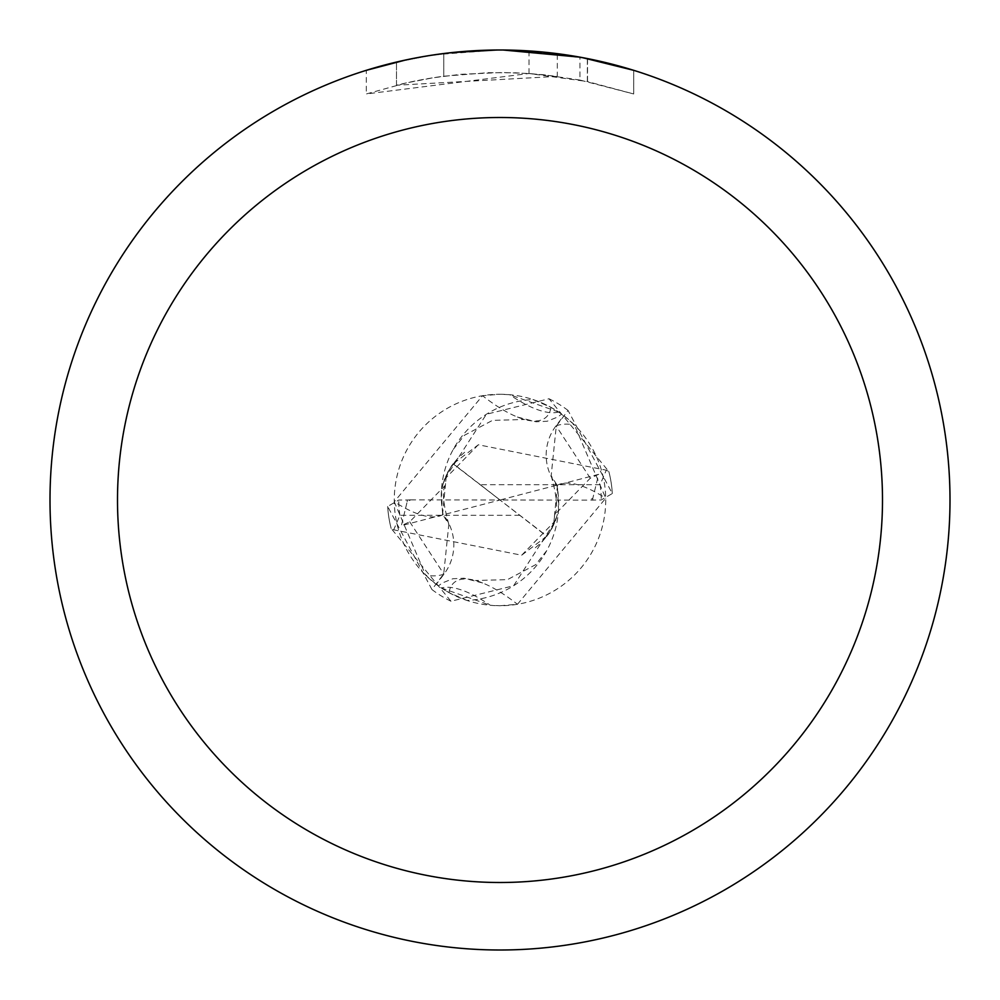 <?xml version="1.0" encoding="UTF-8"?>
<svg xmlns="http://www.w3.org/2000/svg" width="1000" height="1000" viewBox="0 0 1000 1000"><rect width="100%" height="100%" fill="white"/><g stroke="black" fill="none" stroke-linecap="round" stroke-linejoin="round"><path stroke-width="0.75" stroke-dasharray="5 3.75" d="M443.088 514.5A96.525 96.525 0 0 1 532.987 399.538L551.013 407.375L561.6 414.05L558.638 412.013L509.65 394.7L500 394.263A105.738 105.738 0 0 1 605.737 500A105.738 105.738 0 0 1 500 605.737L517.463 604.288L605.725 498.237L574.362 424.837L563.737 415.637L555.95 425.95A48.375 48.375 0 0 0 556.912 485.5A96.525 96.525 0 0 1 467.013 600.462A105.738 105.738 0 0 1 436.262 584.362L444.05 574.05A48.375 48.375 0 0 0 443.088 514.5A122.425 41.062 -130.9 0 1 394.275 501.763L425.637 575.163L436.262 584.362M532.987 399.538A105.738 105.738 0 0 1 563.737 415.637M500 50.012A449.988 449.988 0 0 1 949.987 500A449.988 449.988 0 0 1 500 949.987A450 450 0 0 1 50 500A450 450 0 0 1 500 50A450 450 0 0 1 950 500A450 450 0 0 1 500 950A449.988 449.988 0 0 1 50.012 500A449.988 449.988 0 0 1 500 50.012M557.312 53.663L503.188 50.012L529 50.963L587.35 58.562L587.35 81.538L529.012 73.5L366.325 93.95L406.238 82.925L433.387 77.737L460.8 74.312L502.212 72.513L529.825 73.55L557.312 76.375L557.312 53.663M587.325 58.562L582.062 57.55M633.688 70.325L579.925 57.162L579.938 80.05L633.688 93.963L633.713 70.325L633.713 93.963L587.325 81.538M515.312 50.263L555.413 53.425M557.312 76.375L396.488 85.237A427.488 427.488 0 0 1 443.762 76.225L488.15 72.675L515.65 72.8L543.225 74.7L579.938 80.05M443.762 53.525L443.762 76.225L443.762 53.525A450 450 0 0 0 396.5 62.062L432.725 55.062M451.375 52.638L449.25 52.875M474.175 50.75L503.188 50.012L468.438 51.112L430.812 55.35L393.675 62.737L366.3 70.325L366.3 93.963M396.5 85.225L396.5 62.062L396.488 85.237M405.538 60.025L431.2 55.287M443.762 53.537L467.013 51.212M503.188 50.012L496.812 50.012L503.188 50.012M587.35 81.538L587.35 58.562M529.012 73.5L529.012 50.938M434.55 54.787L496.812 50.012M551.013 407.375A116.175 38.963 -130.9 0 1 524.562 419.487A116.175 38.963 -130.9 0 1 517.362 417.025A116.175 38.963 -130.9 0 1 482.537 395.712L394.275 501.763M558.638 412.013A122 40.912 -130.9 0 1 509.65 394.7M467.013 600.462L448.988 592.625L441.362 587.987A122 40.912 49.1 0 1 490.35 605.3L500 605.737A105.738 105.738 0 0 1 394.263 500A105.738 105.738 0 0 1 500 394.263L482.537 395.712M556.912 485.5A122.425 41.062 49.1 0 1 605.725 498.237M448.988 592.625A116.175 38.963 49.1 0 1 475.438 580.513A116.175 38.963 49.1 0 1 482.638 582.975A116.175 38.963 49.1 0 1 517.463 604.288M441.362 587.987L490.35 605.3M553.575 525.125L546.962 536.175L500 500L546.725 536.25L521.65 555.225L393.7 529.812L391.163 528.462L450.988 601.237L513.625 585.737L555.775 520.337L558.562 509.513L557.413 485.7L551.175 475.763L556.263 426.138L568.05 410.438L612.312 493.537L601.25 499.95L589.3 500.15L592.825 498.275L598.638 474.325L590.25 478.237L554.675 514.725L553.575 525.125M553.6 525.1L557.413 485.688M555.775 520.337L521.65 555.225M407.163 500L410.7 499.85L407.175 501.725L401.362 525.675L409.75 521.763L445.325 485.275L446.425 474.875L453.038 463.825L500 500L480.288 484.688L600.087 484.688L606.287 470.188L608.837 471.538L549.012 398.762L486.375 414.263L444.225 479.663L441.438 490.487L442.587 514.3L448.825 524.237L443.738 573.862L431.95 589.562L387.688 506.463L398.75 500.05L407.163 500L407.175 501.712M480.288 484.688L453.275 463.75L478.35 444.775L606.3 470.188M478.338 444.75L444.225 479.663M446.4 474.9L442.587 514.312M519.712 515.312L399.913 515.312L393.713 529.812M450.988 601.237A112.475 112.475 0 0 1 431.95 589.562M549.012 398.762A112.475 112.475 0 0 1 568.05 410.438M391.163 528.462A112.5 112.5 0 0 1 387.688 506.463A112.5 112.5 0 0 0 391.163 528.462M410.7 499.85L500 500L401.362 525.675M598.638 474.325L500 500L589.3 500.15M608.837 471.538A112.5 112.5 0 0 1 612.312 493.537A112.5 112.5 0 0 0 608.837 471.538M444.05 574.05A169.037 56.688 -130.9 0 1 425.637 575.163M555.95 425.95A169.037 56.688 49.1 0 1 574.362 424.837M592.837 500.025L592.825 498.288M590.288 478.2L556.25 426.125M409.712 521.8L443.75 573.875M399.913 515.312A101.25 101.25 0 0 1 398.75 500.05M600.087 484.688A101.25 101.25 0 0 1 601.25 499.95M587.537 58.6L587.537 81.575M453.25 449.4L464.35 435.325L492.512 420.375L524.562 419.487M517.362 417.025L535.975 421.788L547.137 421.25L557.9 416.95L561.6 414.05M546.75 550.6L535.65 564.675L507.488 579.625L475.438 580.513M482.638 582.975L464.025 578.212L452.863 578.75L442.1 583.05L438.4 585.95M535.388 547.712L542.163 541.775L548.562 534.012L554.775 522.5L557.25 514.925L552.112 528.162L543.625 540.2M554.712 514.738C558.075 509.3 556.9 496.3 551.188 475.75M445.288 485.262C441.925 490.7 443.1 503.7 448.812 524.25M464.625 452.287L457.837 458.225L451.438 465.988L445.238 477.45L442.75 485.075L447.887 471.812L456.388 459.787"/><path stroke-width="1.5" d="M500 117.5A382.5 382.5 0 0 1 882.5 500A382.5 382.5 0 0 1 500 882.5A382.5 382.5 0 0 1 117.5 500A382.5 382.5 0 0 1 500 117.5M500 50A450 450 0 0 1 950 500A450 450 0 0 1 500 950A450 450 0 0 1 50 500A450 450 0 0 1 500 50M582.062 57.55L633.688 70.325M579.938 57.162L503.188 50.012L515.312 50.263M555.413 53.425L557.312 53.663M449.25 52.875L443.762 53.525M366.325 70.325L405.538 60.025M431.2 55.287L443.762 53.537M467.013 51.212L474.175 50.75M496.825 50.012L451.375 52.638M432.725 55.062L434.55 54.787"/></g></svg>
